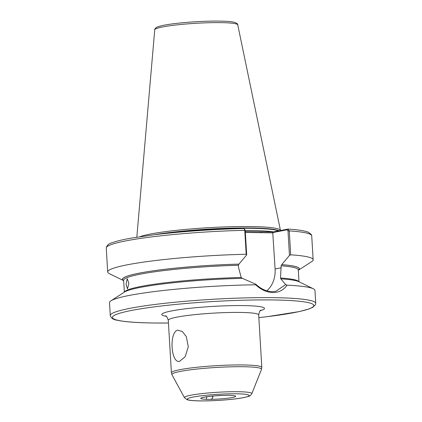 <?xml version="1.0" encoding="UTF-8"?>
<svg xmlns="http://www.w3.org/2000/svg" width="422" height="422" viewBox="0 0 422 422"><rect width="100%" height="100%" fill="white"/><g stroke="black" fill="none" stroke-linecap="round" stroke-linejoin="round"><path stroke-width="0.63" d="M230.354 395.409L230.201 395.382A3.703 0.364 176.6 0 0 228.824 395.272A3.703 0.364 176.6 0 0 226.556 395.335L225.469 395.345M126.083 284.354L127.186 278.647L128.895 283.215L127.502 288.933L126.083 284.354M179.498 361.39C170.841 363.258 169.064 332.299 177.641 330.141L182.346 331.539L186.313 336.566L188.281 346.784L185.2 356.674L179.498 361.39M285.647 284.628L287.065 285.188C283.653 290.067 278.937 292.52 272.918 292.551C266.762 292.367 261.018 289.782 255.695 284.792A102.91 10.128 176.6 0 0 110.928 300.823L124.479 292.05A88.652 8.725 176.6 0 1 242.423 278.362L255.864 284.254C260.97 289.023 266.435 291.486 272.259 291.644L275.708 291.344L285.647 284.628L280.82 278.873M246.685 254.888L246.184 254.26L244.765 230.338L244.211 228.766L245.229 230.428L246.685 254.888L238.936 264.13L238.367 265.274L238.477 267.216L241.194 277.491L242.333 278.378M245.298 231.536L273.013 231.979L288.004 229.077C297.827 229.705 304.594 230.744 308.303 232.205L311.304 234.468L311.726 235.851A102.91 10.128 176.6 0 0 289.281 230.897L290.7 254.819L289.466 255.426L288.01 230.966L287.113 229.784L272.754 232.591L275.102 268.956A26.449 21.232 -101.1 0 1 266.778 290.784M280.477 230.517A72.03 7.09 176.6 0 0 280.461 230.423A72.03 7.09 176.6 0 0 250.721 226.561A72.03 7.09 176.6 0 0 140.014 236.689M110.928 300.823A102.91 10.128 176.6 0 0 109.509 302.648L110.274 315.524C111.086 318.199 113.439 319.776 117.337 320.261C124.622 321.87 136.828 322.783 153.961 323.009L168.452 323.02A100.853 9.922 176.6 0 1 154.109 322.994A100.853 9.922 176.6 0 1 131.559 310.439A100.853 9.922 176.6 0 1 272.143 299.942A100.853 9.922 176.6 0 1 258.85 317.634L267.173 316.69L299.256 311.584L309.131 308.915L312.713 307.369L315.487 304.726L315.735 303.318A102.91 10.128 176.6 0 0 273.224 297.663A102.91 10.128 176.6 0 0 166.01 303.165A102.91 10.128 176.6 0 0 110.274 315.524M206.875 396.722L206.252 399.302A3.703 0.364 176.6 0 0 209.898 399.349C211.338 399.354 212.277 398.764 212.709 397.582L212.894 395.905M280.915 278.868L280.53 277.987L281.142 265.813L281.717 264.668L289.466 255.426M244.211 228.766L243.578 228.534M246.184 254.26A102.91 10.128 176.6 0 0 107.689 271.979A102.91 10.128 176.6 0 0 109.309 273.62L123.667 280.656A88.652 8.725 176.6 0 1 239.026 264.114M280.53 277.987A87.475 8.609 176.6 0 1 298.855 281.696A88.652 8.725 176.6 0 0 281.005 278.847M315.735 303.318L314.965 290.442A102.91 10.128 176.6 0 0 313.346 288.796A102.91 10.128 176.6 0 0 287.065 285.188M287.113 229.784L287.783 229.093L289.281 230.897L288.01 230.966M281.806 264.652A88.652 8.725 176.6 0 1 298.307 270.28L311.731 261.593A102.91 10.128 176.6 0 0 313.145 259.773A102.91 10.128 176.6 0 0 290.7 254.819M255.695 284.792L255.864 284.254M206.094 399.143L206.252 399.302A17.497 1.72 -3.4 0 1 204.079 397.16A17.497 1.72 -3.4 0 1 226.556 395.335M272.96 232.87L245.351 232.438M260.754 231.82L261.418 232.728M273.013 231.979L272.754 232.591M251.797 393.721C249.692 396.358 251.18 395.889 241.743 397.972C231.536 399.766 212.403 401.095 199.886 400.9C193.856 400.853 189.594 400.457 187.104 399.713L184.467 397.724A33.76 3.323 -3.4 0 1 202.017 393.594A33.76 3.323 -3.4 0 1 237.881 391.711A33.76 3.323 -3.4 0 1 251.797 393.721L261.492 369.398A44.896 4.42 176.6 0 0 242.982 366.723A44.896 4.42 176.6 0 0 195.296 369.229A44.896 4.42 176.6 0 0 171.96 374.72L171.411 372.811A45.281 4.457 -3.4 0 1 195.935 367.372A45.281 4.457 -3.4 0 1 243.109 364.951A45.281 4.457 -3.4 0 1 261.809 367.441L258.691 314.917A45.281 4.457 176.6 0 0 239.986 312.428A45.281 4.457 176.6 0 0 192.812 314.849A45.281 4.457 176.6 0 0 168.288 320.287L171.411 372.811M236.346 393.8A30.964 3.049 176.6 0 0 193.186 397.023A30.964 3.049 176.6 0 0 200.107 400.879A30.964 3.049 176.6 0 0 243.272 397.656A30.964 3.049 176.6 0 0 236.346 393.8M166.236 316.3A51.452 5.064 -3.4 0 1 180.727 309.437A51.452 5.064 -3.4 0 1 243.236 305.586A51.452 5.064 -3.4 0 1 260.258 310.713M273.535 231.873A71.619 7.047 176.6 0 0 250.71 230.496A71.619 7.047 176.6 0 0 245.235 230.459M278.578 230.887A71.619 7.047 176.6 0 0 250.584 228.297A71.619 7.047 176.6 0 0 162.823 233.762M279.09 230.787A71.661 7.053 176.6 0 0 250.589 227.975A71.661 7.053 176.6 0 0 154.705 234.701M154.737 29.788C154.542 29.461 155.027 28.733 156.193 27.609C156.119 27.335 158.023 26.686 161.9 25.668C173.073 23.041 201.494 20.799 219.435 21.1C225.248 21.174 229.689 21.459 232.749 21.955L234.801 22.398C236.911 23.289 237.897 24.107 237.75 24.856A41.583 4.093 176.6 0 0 220.579 22.63A41.583 4.093 176.6 0 0 177.525 24.824A41.583 4.093 176.6 0 0 154.737 29.788L136.823 237.185M215.267 395.831A14.406 1.419 176.6 0 0 220.991 395.493M230.201 395.382A17.497 1.72 -3.4 0 1 232.374 397.519A17.497 1.72 -3.4 0 1 209.898 399.349M298.28 269.858L298.28 269.885A87.475 8.609 176.6 0 0 281.142 265.813M238.367 265.274A87.475 8.609 176.6 0 0 123.646 280.261L124.348 292.135M241.194 277.491A87.475 8.609 176.6 0 0 124.474 292.056M245.229 230.428L244.765 230.338A102.91 10.128 176.6 0 0 106.265 248.057C106.755 245.303 108.908 243.457 112.716 242.518C116.799 241.067 122.781 239.638 130.667 238.224L154.12 234.769C180.257 231.541 214.45 229.157 243.689 228.518M238.936 264.13A88.504 8.709 176.6 0 0 123.662 280.561M298.301 270.185A88.504 8.709 176.6 0 0 281.717 264.668M281.258 267.759L275.102 268.956M212.614 396.052L212.709 397.582M260.875 310.228C260.137 309.964 259.409 311.526 258.691 314.917M184.467 397.724L171.96 374.72M230.343 395.414L233.698 395.63M298.28 269.885L298.987 281.759M106.265 248.057L107.689 271.979M298.85 281.69L313.346 288.796M311.726 235.851L313.145 259.773M237.75 24.856L280.461 230.423M261.492 369.398L261.809 367.441M168.288 320.287C167.175 317.006 166.268 315.54 165.566 315.888M225.949 395.356C213.643 395.282 199.585 397.851 202.375 397.666L202.665 397.477"/></g></svg>
